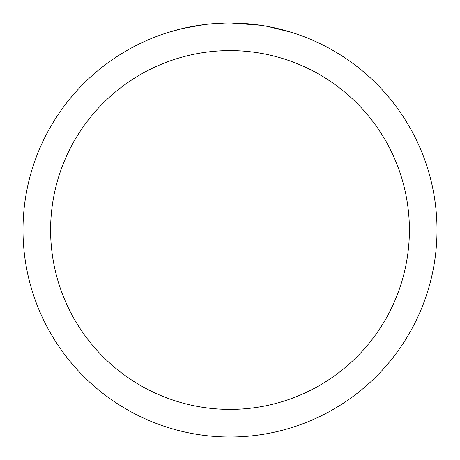 <?xml version="1.0" encoding="UTF-8"?>
<svg xmlns="http://www.w3.org/2000/svg" width="460" height="460" viewBox="0 0 460 460"><rect width="100%" height="100%" fill="white"/><g stroke="black" fill="none" stroke-linecap="round" stroke-linejoin="round"><path stroke-width="0.69" d="M230 50.6A179.4 179.4 0 0 1 409.4 230A179.4 179.4 0 0 1 230 409.4A179.4 179.4 0 0 1 50.6 230A179.4 179.4 0 0 1 230 50.6M230 23A207 207 0 0 1 437 230A207 207 0 0 1 230 437A207 207 0 0 1 23 230A207 207 0 0 1 230 23M267.749 26.473L291.496 32.349M260.596 25.271L231.196 23.006M234.128 23.04L237.003 23.121M255.49 24.575L256.364 24.685M206.655 24.322L204.131 24.621M168.509 32.349L182.384 28.554L204.131 24.627M214.826 23.558L218.12 23.345M224.549 23.069L207.627 24.213M199.053 25.329L202.86 24.788"/></g></svg>
